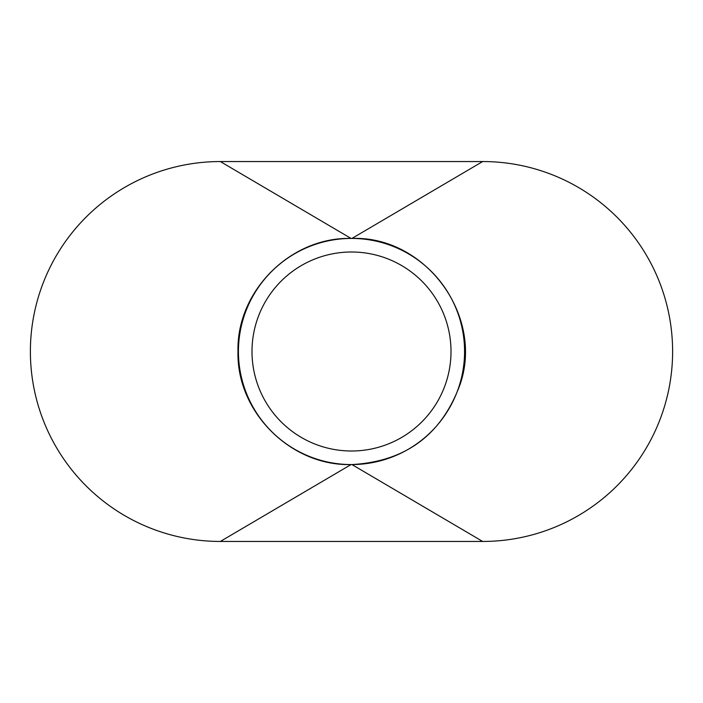 <?xml version="1.0" encoding="UTF-8"?>
<svg xmlns="http://www.w3.org/2000/svg" width="703" height="703" viewBox="0 0 703 703"><rect width="100%" height="100%" fill="white"/><g stroke="black" fill="none" stroke-linecap="round" stroke-linejoin="round"><path stroke-width="1.05" d="M464.569 351.5A113.069 113.069 0 0 0 351.5 238.431A113.069 113.069 0 0 0 238.431 351.5A113.069 113.069 0 0 0 351.5 464.569A113.069 113.069 0 0 0 464.569 351.5M251.999 351.5A99.501 99.501 0 0 0 351.5 451.001A99.501 99.501 0 0 0 451.001 351.5A99.501 99.501 0 0 0 351.5 251.999A99.501 99.501 0 0 0 251.999 351.5M482.662 541.451A189.951 189.951 0 0 0 672.613 351.5A189.951 189.951 0 0 0 482.662 161.549L220.338 161.549A189.951 189.951 0 0 0 30.387 351.5A189.951 189.951 0 0 0 220.338 541.451L482.662 541.451L351.948 464.569L351.052 464.569L220.338 541.451M220.338 161.549L351.052 238.431C290.629 236.876 236.419 291.104 237.983 351.5C236.419 411.896 290.629 466.124 351.052 464.569M351.052 238.431L351.948 238.431L482.662 161.549M351.948 464.569C405.754 461.493 441.853 434.63 460.254 383.979C483.796 314.9 424.823 235.725 351.948 238.431"/></g></svg>
